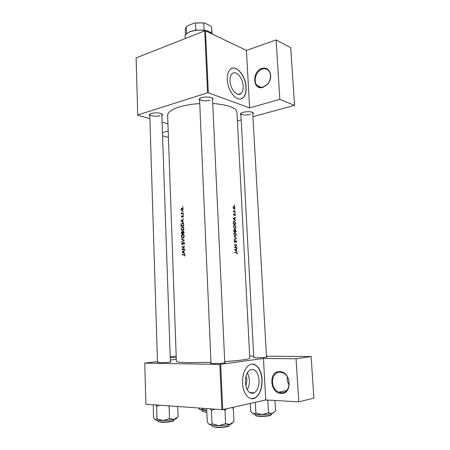 <?xml version="1.0" encoding="UTF-8"?>
<svg xmlns="http://www.w3.org/2000/svg" width="450" height="450" viewBox="0 0 450 450"><rect width="100%" height="100%" fill="white"/><g stroke="black" fill="none" stroke-linecap="round" stroke-linejoin="round"><path stroke-width="0.67" d="M279.759 371.649C291.218 371.334 292.652 394.481 281.036 393.379C269.674 393.277 268.431 370.868 279.759 371.649M281.306 392.738C290.509 393.739 291.999 376.358 283.028 372.859L280.097 372.167C270.838 371.436 269.685 388.879 278.798 392.164L281.306 392.738M261.945 68.484C268.706 65.886 273.493 75.285 268.898 82.434L267.401 84.465L263.053 87.328C252.681 90.883 251.601 71.398 261.945 68.484M263.317 86.957L267.435 84.24L268.852 82.322C271.243 77.664 271.114 73.716 268.464 70.47C266.749 68.844 264.684 68.389 262.266 69.114C255.943 70.858 252.754 81.681 257.361 85.657C259.009 87.171 260.994 87.604 263.317 86.957M246.06 376.161L246.988 380.183L245.863 385.988M245.396 382.551C246.538 391.056 249.531 394.481 254.368 392.822C257.602 390.426 259.166 386.179 259.059 380.076C257.929 371.588 254.908 368.201 250.003 369.928C246.859 372.279 245.323 376.487 245.396 382.551M247.224 389.723C248.861 386.961 249.604 383.636 249.458 379.744L247.556 372.561M242.533 383.108C242.899 393.941 249.716 401.558 255.352 397.851C260.01 394.414 262.254 388.316 262.091 379.564C261.692 368.887 254.925 361.114 249.097 365.074C244.626 368.432 242.438 374.445 242.533 383.108M251.809 398.739L255.167 397.839C259.83 394.402 262.074 388.311 261.911 379.558C260.983 370.204 257.816 365.034 252.416 364.056M230.051 80.899C230.265 89.342 237.516 97.363 241.149 93.448C242.646 91.946 243.332 89.533 243.197 86.214C242.983 77.934 235.806 69.739 232.054 73.766C230.597 75.251 229.933 77.631 230.051 80.899M227.295 79.661C227.604 91.794 237.999 103.236 243.163 97.656C245.329 95.501 246.308 92.042 246.111 87.272C245.807 75.471 235.553 63.686 230.141 69.48C228.077 71.601 227.126 74.998 227.295 79.661M241.082 98.837L243 97.706C245.16 95.552 246.144 92.093 245.947 87.328C245.621 77.119 237.746 66.144 231.998 68.31M170.376 361.637L170.758 361.699C172.513 362.048 163.732 362.818 159.126 362.711L157.483 362.261M224.752 362.458L225.135 362.531C227.053 362.925 218.34 363.707 213.199 363.594C210.909 363.544 210.049 363.397 210.617 363.156L210.988 363.054M266.49 356.839L266.867 356.901C268.447 357.233 260.966 357.857 256.174 357.789L253.783 357.334M240.913 114.812C240.03 114.204 240.244 113.558 241.56 112.877L243.017 112.343C246.386 111.538 249.396 111.487 252.045 112.191C253.429 112.697 253.716 113.316 252.9 114.036M266.507 357.193L252.703 112.472M149.794 115.729C148.899 115.048 149.147 114.39 150.536 113.743L151.262 113.479C154.761 112.601 158.046 112.618 161.106 113.513C162.534 114.097 162.821 114.75 161.977 115.459M170.393 362.002L161.803 113.844M199.614 100.451C198.607 99.658 198.939 98.859 200.61 98.066L201.549 97.718C205.037 96.801 208.305 96.75 211.354 97.566C213.086 98.207 213.491 98.966 212.558 99.855M212.496 98.466L212.299 97.987M210.954 362.312L189.011 362.655C180.743 362.498 176.529 362.053 176.366 361.327L167.642 115.425C167.664 112.326 171.523 109.524 179.213 107.021C185.062 105.227 191.908 104.074 199.749 103.556M184.674 256.067L184.967 255.116L184.641 254.407L182.149 254.593L182.16 254.931L184.472 254.728L184.674 256.067M182.053 252.135L184.832 253.564L183.898 252.731L183.831 251.021L184.697 249.981L182.053 252.084L182.841 252.186M181.969 249.773L184.674 249.401L184.657 249.058L182.514 249.351L184.562 246.499L181.856 246.881L181.873 247.219L183.977 246.915L181.969 249.773M183.943 244.547L184.511 243.315L184.089 242.438L183.713 242.347L182.289 244.204L181.935 243.703L182.07 242.64L181.671 243.709L181.997 244.468L182.706 244.271L183.718 242.685L184.224 243.36L183.943 244.547M181.682 242.173L184.314 240.131L181.558 238.956L181.575 239.316L183.724 240.244L181.682 242.173M182.863 238.219L184.185 236.678L184.23 236.025L183.476 234.456L182.7 234.287C181.851 234.534 181.417 235.271 181.401 236.498L182.093 238.033L182.863 238.219M184.056 233.308L184.016 232.296L183.178 231.221L182.514 232.054L181.929 231.716L181.333 233.01L181.361 233.736L184.056 233.308L182.728 233.173L183.189 231.559L183.752 233.016L182.728 233.173M182.582 230.737L183.898 229.191L183.943 228.544L183.206 226.991L182.419 226.822L181.119 229.044L181.789 230.552L182.582 230.737M181.08 226.288L183.769 225.833L183.127 223.166L182.306 222.998L181.102 224.342L181.08 226.288M180.883 221.006L183.634 222.294L182.706 221.513L182.644 219.825L183.499 218.762L180.883 220.956L181.89 221.13M183.189 217.136L183.15 215.685L182.514 215.803L181.896 216.889L181.631 215.882L181.62 217.159L182.211 217.041L182.846 215.949L183.189 217.136M183.15 214.841L183.122 214.222L183.15 214.841M181.311 213.891L183.296 213.525L183.285 213.193L181.918 213.379L181.294 212.602L181.311 213.891M183.037 211.894L183.009 211.275L183.037 211.894M182.183 210.763L183.167 209.171L182.666 208.097L182.076 207.962L181.395 208.468L181.114 209.559L181.474 210.521L182.183 210.763M182.852 207.101L182.829 206.488L182.852 207.101M212.726 103.494C227.947 104.692 236.031 107.651 236.97 112.376L249.784 358.127C249.12 359.291 240.761 360.444 224.713 361.586M237.077 254.216L237.291 253.333L236.441 252.399L234.771 252.298L234.787 252.636L236.436 252.737L237.06 253.294L237.077 254.216M237.139 251.415L236.368 250.791L236.284 249.086L236.976 248.226L234.647 249.789L236.762 251.46M236.7 241.639L236.031 240.514L234.776 242.032L234.546 240.441L234.163 241.403L234.804 242.37L235.89 240.896L236.469 241.616L236.261 242.724L236.469 241.667M234.152 239.884L236.486 238.466L233.994 236.672L236.002 238.438L234.135 239.524L234.152 239.884M234.849 228.808L235.406 228.656L235.963 226.991L234.641 224.904L234.045 225.056L233.432 226.744L234.849 228.808M233.359 224.01L235.766 224.28L235.71 223.138L234.484 221.107L233.831 221.259L233.359 222.092L233.359 224.01M235.136 215.589L235.322 214.852L234.799 213.998L234.011 214.971L233.752 213.902L233.533 214.56L234.034 215.303L234.827 214.329L235.136 215.589M235.058 213.328L235.024 212.715L235.058 213.328M233.426 211.838L235.153 212.079L235.136 211.748L233.977 211.523L233.393 210.566L233.426 211.838M234.669 205.65L234.641 205.037L234.669 205.65M234.169 209.031L234.585 208.924L234.962 207.771L234.028 206.246L233.426 206.528L233.179 207.512L233.528 208.575L234.169 209.031M234.911 210.403L234.787 209.812L234.996 210.381M235.575 220.416L234.81 219.752L234.726 218.081L235.412 217.271L233.094 218.683L235.237 220.466M233.73 231.458L236.143 231.694L235.384 229.433L234.81 230.085L233.977 229.674L233.73 231.458M235.226 236.25L235.766 236.104L236.34 234.411L235.018 232.335L234.433 232.487L233.803 234.203L235.226 236.25M234.534 247.477L236.947 247.652L236.931 247.314L235.063 247.179L236.807 244.856L234.388 244.592L234.405 244.929L236.334 245.07L234.529 247.41L235.007 247.511M145.918 404.213L144.748 363.077L145.918 404.213L221.901 409.674L219.853 364.416L263.447 358.459L265.736 399.96L298.772 401.85L313.886 398.143L311.136 356.518L266.451 356.214M220.686 364.371L222.744 409.624L265.736 399.96M137.734 115.183L136.114 57.938L137.734 115.183L149.884 118.676M162.208 122.214L167.94 123.862M249.677 356.102L253.721 356.13M144.748 363.077L157.461 361.564M170.325 360.034L176.293 359.325M144.754 363.127L219.853 364.416M298.772 401.85L296.072 358.762L263.447 358.459M296.072 358.762L311.136 356.518M170.213 356.816L176.181 356.141M176.237 357.632L170.241 357.576M222.744 409.624L221.901 409.674M136.114 57.938L204.739 30.842L205.509 30.842L246.426 50.4L276.103 39.943L290.728 47.694L294.536 105.356L253.052 116.657M205.509 30.842L208.328 92.818L249.604 107.927L246.426 50.4M237.414 120.921L241.183 119.891M137.728 114.964L207.551 92.824L204.739 30.842M168.193 131.034L162.562 132.632M162.675 135.872L168.418 137.391M276.103 39.943L279.827 99.354L294.536 105.356M279.827 99.354L249.604 107.927M208.328 92.818L207.551 92.824M149.861 114.103L149.754 114.469C149.591 116.038 156.504 116.786 160.037 115.605M199.71 98.567L199.553 99.062C201.071 100.946 204.593 101.334 210.111 100.232M240.941 113.242L240.846 113.591C242.134 115.121 245.295 115.408 250.335 114.452M234.484 205.436L234.844 205.374M233.662 206.314L234.028 206.246M233.398 207.54L234.045 206.578L234.759 207.737L234.152 208.699L233.184 207.579M233.696 208.778L234.152 208.699M234.726 210.184L235.08 210.127M233.415 211.618L233.977 211.523M234.073 211.922L235.136 211.748M234.872 213.109L235.232 213.053M233.589 214.2L233.916 214.144M233.662 215.027L234.011 214.971M234.371 214.403L234.731 214.341M234.36 214.447L234.669 214.397M234.214 214.83L234.512 214.779M233.927 215.274L234.298 215.213M234.641 217.755L235.434 217.631M233.899 218.211L234.726 218.081M234.456 219.808L234.81 219.752M233.589 218.762L234.489 218.222L234.557 219.544L233.218 218.824M233.657 218.351L234.489 218.222M234.203 219.6L234.557 219.544M233.961 221.186L234.484 221.107M235.519 223.92L233.606 223.706L233.606 222.311L234.501 221.439L235.389 222.429L235.519 223.92L234.281 224.106M233.319 222.351L233.606 222.311M234.191 224.966L234.641 224.904M233.691 226.755L234.197 225.354L234.658 225.236L235.732 226.974L235.271 228.358L234.833 228.471L233.432 226.794M234.27 228.555L234.833 228.471M233.977 231.143L234.287 229.933L234.776 231.216L233.719 231.182M233.747 230.012L234.163 229.956M233.73 231.368L234.776 231.216M235.024 231.244L235.401 229.764L235.896 231.334L233.73 231.424M234.681 230.372L235.007 230.327M234.872 229.843L235.277 229.781M234.534 231.525L235.896 231.334M234.602 232.391L235.018 232.335M234.067 234.203L234.579 232.791L235.029 232.667L236.104 234.399L235.637 235.8L235.204 235.918L233.803 234.242M234.63 235.997L235.204 235.918M235.71 238.618L236.486 238.511M235.811 238.556L236.486 238.466M235.502 240.919L235.958 240.857M235.457 241.009L235.817 240.964M234.546 242.269L235.17 242.19M234.27 240.812L234.714 240.756M234.371 242.083L234.776 242.032M235.181 244.98L236.801 244.778M235.564 245.008L236.807 244.856M234.675 247.224L235.063 247.179M235.237 247.523L236.931 247.314M236.34 248.67L236.998 248.591M235.603 249.171L236.284 249.086M235.98 250.836L236.368 250.791M235.148 249.851L236.053 249.249L236.121 250.588L234.731 249.896M235.361 249.334L236.053 249.249M235.721 250.639L236.121 250.588M236.441 252.399L235.086 252.653M183.454 254.756L182.149 254.593M183.454 254.678L184.764 254.52M184.759 255.909L184.449 255.893M184.944 255.403L184.641 255.381M184.967 255.15L184.674 255.133M181.755 221.068L180.883 220.956M181.384 220.888L182.374 220.05L182.419 221.377L181.384 220.888M182.655 220.084L182.374 220.05M182.706 221.411L182.419 221.377M182.284 216.939L181.896 216.889M182.357 216.799L182.064 216.765M183.341 215.91L182.514 215.803M183.291 216.984L182.993 216.945M183.352 214.633L182.903 214.577M182.329 213.699L181.299 213.559M182.621 213.643L181.581 213.502M183.156 213.547L181.918 213.379M183.049 206.904L182.61 206.837M182.453 210.662L181.474 210.521M182.666 210.499L181.727 210.33L181.35 209.514L182.087 208.294L182.914 209.216L182.171 210.426M181.699 208.513L181.395 208.468M182.576 208.035L182.076 207.962M183.24 211.691L182.79 211.629M182.976 223.076L182.306 222.998M183.465 225.54L181.333 225.906L181.35 224.488L182.323 223.329L183.341 224.061L183.757 225.574M182.486 226.041L181.333 225.906M183.667 224.1L183.341 224.061M183.021 226.89L182.419 226.822M181.384 228.982L182.43 227.154L183.066 227.295L183.656 228.6L182.565 230.406L181.952 230.265L181.384 228.982M183.949 228.634L183.656 228.6M183.172 230.468L182.565 230.406M183.482 231.255L183.178 231.221M181.614 233.359L181.946 232.048L182.453 233.218L181.614 233.359L182.88 233.488M182.745 232.132L182.104 232.065M183.763 233.347L182.453 233.218M183.864 231.626L183.358 231.576M184.028 232.566L183.735 232.537M184.044 233.044L183.752 233.016M183.263 234.343L182.7 234.287M181.665 236.441L182.717 234.619L183.336 234.765L183.943 236.081L182.852 237.881L182.244 237.741L181.665 236.441M184.236 236.109L183.943 236.081M183.471 237.943L182.852 237.881M182.087 241.847L181.665 241.813M184.179 240.283L183.724 240.244M182.599 239.411L181.575 239.316M184.196 244.282L183.786 244.249M184.511 243.382L184.224 243.36M184.365 242.741L183.859 242.696M182.728 244.237L182.289 244.204M183.144 243.382L182.863 243.36M182.289 249.722L181.963 249.699M184.286 246.943L183.977 246.915M183.161 247.028L181.856 246.881M183.161 246.982L184.376 246.825M184.669 249.351L182.514 249.351M182.734 252.129L182.053 252.084M182.559 252.039L183.561 251.235L183.611 252.585L182.559 252.039M183.842 251.257L183.561 251.235M183.893 252.602L183.611 252.585M289.136 385.093C287.561 382.528 286.971 379.772 287.364 376.841M208.997 424.373L213.255 425.458L218.891 425.632L212.018 423.838L209.661 424.789L207.349 422.241L206.646 408.943L206.949 408.6M210.246 408.836L211.444 410.546L212.018 423.838M211.444 410.546L214.566 409.146M225.613 423.602L218.891 425.632C223.374 425.526 227.042 425.132 229.894 424.446L225.613 423.602L225 410.271L226.553 408.769M223.268 409.506L225 410.271M231.683 407.616L233.297 408.386L233.927 421.504L229.894 424.446C231.536 424.012 232.341 423.574 232.307 423.124M233.297 408.386L232.605 407.407M155.734 404.916L156.606 406.496L159.491 405.186M177.722 406.496L178.082 416.756L173.886 419.462L169.498 418.646L163.288 420.542L156.988 418.877L155.261 419.805L153.917 418.168L153.456 417.229L153.315 404.741M156.606 406.496L156.988 418.877M168.21 405.816L169.082 406.221L169.498 418.646M169.082 406.221L169.419 405.9M154.924 419.58L155.261 419.805C156.555 420.345 159.232 420.587 163.288 420.542C167.422 420.441 170.955 420.081 173.886 419.462C175.984 418.978 176.917 418.5 176.681 418.033M202.32 408.268L202.354 409.106L200.396 410.04L198.489 407.993M206.713 410.535L202.354 409.106M199.839 409.714L206.719 410.636M252.433 413.466L253.373 413.978L256.972 414.517L262.299 414.636L255.904 413.01L253.373 413.978L250.701 411.491L250.284 403.436M255.336 402.3L255.904 413.01M268.521 412.762L262.299 414.636C266.445 414.534 269.73 414.191 272.154 413.612L268.521 412.762L267.84 400.551L268.222 400.106M266.636 400.016L267.84 400.551M274.939 400.489L275.541 410.991L272.154 413.612L273.983 412.616M212.276 34.076C211.584 32.946 210.172 32.012 208.052 31.281C202.022 29.576 195.958 29.784 189.861 31.888L189.349 32.102C186.514 33.401 185.096 34.881 185.102 36.546L185.181 38.565M186.683 33.688L190.17 31.567L195.851 30.139L204.075 30.144L207.697 30.977L210.847 32.625M195.851 30.139L195.547 23.029L194.625 22.927L204.491 22.939L210.797 26.044L211.556 26.871L211.866 33.519M186.502 33.846L186.216 26.848L187.082 26.016L194.625 22.927M204.491 22.939L195.547 23.029M204.075 30.144L203.754 23.04M186.216 26.848L185.293 29.087L185.529 34.993M212.107 33.817L211.556 26.871M233.477 211.849L234.574 211.663M235.17 241.644L235.474 241.605M183.291 213.407L182.599 213.311M183.741 225.146L183.454 225.112M211.939 425.306L211.967 426.054C212.046 426.51 213.131 426.842 215.235 427.056C220.573 427.624 229.815 426.476 229.421 425.317L229.388 424.564M229.084 425.745C229.202 426.853 220.494 427.899 215.471 427.365M157.657 420.334L157.686 421.121C157.731 421.476 158.58 421.74 160.234 421.903C165.054 422.421 174.392 421.267 174.009 420.221L173.981 419.439M173.694 420.598C173.947 421.605 165.054 422.685 160.47 422.19M202.404 410.428L202.433 411.221C202.494 411.559 203.406 411.795 205.166 411.941L206.775 412.014M206.786 412.284L205.374 412.211M255.195 414.338L255.24 415.119C255.33 415.536 256.472 415.834 258.671 416.014C263.678 416.447 271.676 415.541 271.333 414.596L271.288 413.809M258.806 416.301C256.764 416.126 255.69 415.845 255.578 415.457M271.029 414.951C271.277 415.862 263.649 416.717 258.874 416.306M249.598 392.586L254.368 392.822M238.162 94.354L241.149 93.448M224.848 362.863L225.135 362.531M210.926 363.465L210.617 363.156M261.191 87.255L257.361 85.657M234.585 208.924L234.073 209.008M233.719 206.657L233.303 206.73M234.709 214.357L234.371 214.414M234.006 221.558L233.516 221.631M235.406 228.656L234.658 228.769M234.197 225.354L233.713 225.428M234.124 229.978L233.741 230.029M235.226 229.809L234.861 229.86M235.766 236.104L235.013 236.205M234.579 232.785L234.096 232.852M235.89 240.896L235.485 240.947M235.058 242.297L234.686 242.347M184.472 254.728L184.899 254.756M181.62 217.159L181.969 217.204M181.547 213.48L182.683 213.632M181.597 210.634L182.289 210.735M182.548 208.401L182.993 208.463M182.936 223.453L183.459 223.515M181.789 230.552L182.846 230.664M183.066 227.301L183.572 227.357M182.171 232.099L182.739 232.161M183.431 231.615L183.881 231.66M182.093 238.033L183.161 238.134M183.336 234.765L183.842 234.81M183.949 242.741L184.382 242.781M181.997 244.468L182.436 244.502M286.734 390.459L278.798 392.164M199.541 98.702L211.005 363.471M212.479 98.106L224.769 362.88M232.256 407.486L232.987 408.206M157.494 362.632L149.754 114.469M189.675 31.776L189.349 32.102M207.697 30.977L208.052 31.281M253.8 357.688L240.846 113.591"/></g></svg>
